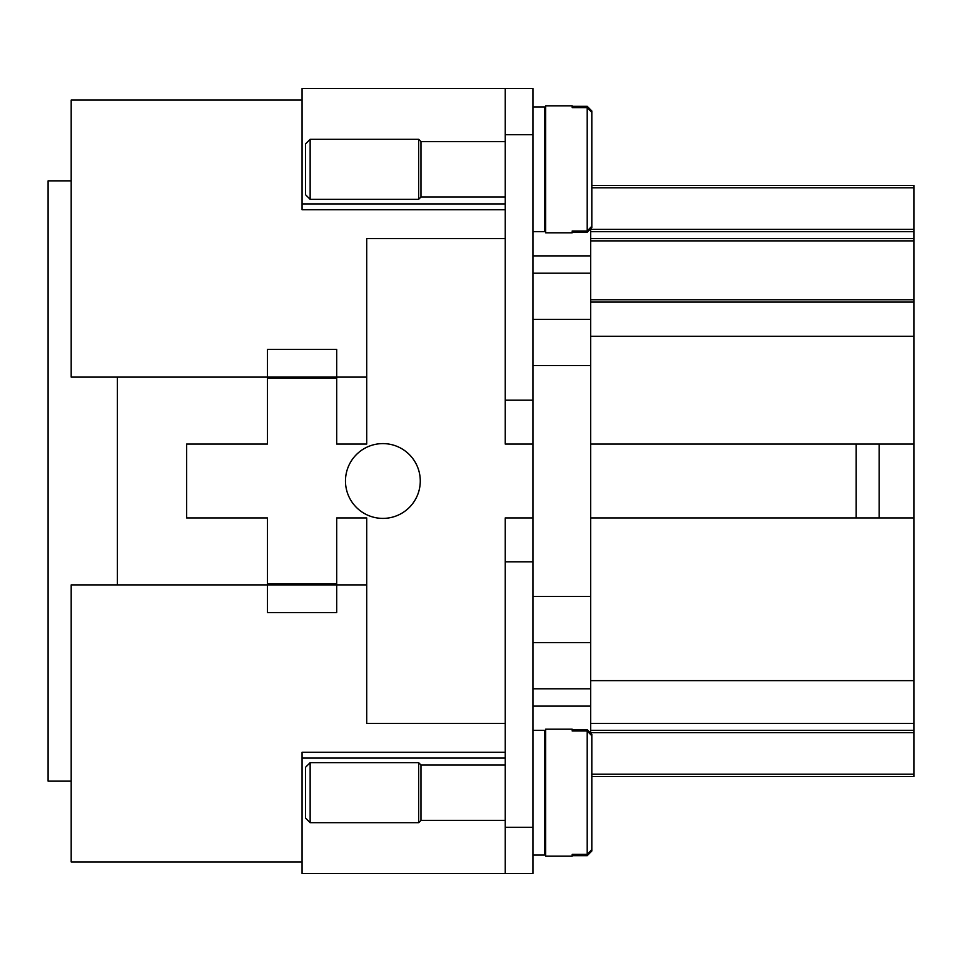 <?xml version="1.0" encoding="UTF-8"?>
<svg xmlns="http://www.w3.org/2000/svg" width="962" height="962" viewBox="0 0 962 962"><rect width="100%" height="100%" fill="white"/><g stroke="black" fill="none" stroke-linecap="round" stroke-linejoin="round"><path stroke-width="1.44" d="M591.822 180.856L591.822 227.633L587.205 232.287L572.198 232.287L572.198 231L587.205 231L591.822 226.238L591.822 112.386L587.205 107.624L572.198 107.624L572.198 106.337L587.205 106.337L591.822 110.991L591.822 185.474L913.9 185.474L913.9 776.526L591.822 776.526M532.948 859.968L532.948 827.32L505.242 827.32L505.242 873.496L532.948 873.496L532.948 859.968M505.242 134.68L532.948 134.68L532.948 88.504L505.242 88.504L505.242 400.192L532.948 400.192L532.948 827.32M505.242 764.982L420.971 764.982L418.662 762.674L310.149 762.674L310.149 822.702L418.662 822.702L420.971 820.394L505.242 820.394M310.149 762.674L305.531 767.291L305.531 818.085L310.149 822.702M418.662 762.674L418.662 822.702M420.971 764.982L420.971 820.394M532.948 730.35L544.492 730.35L544.492 855.026L532.948 855.026M591.822 781.144L591.822 734.367L587.205 729.713L572.198 729.713L572.198 731L587.205 731L591.822 735.762L591.822 849.614L587.205 854.376L572.198 854.376L572.198 855.663L587.205 855.663L591.822 851.009L591.822 804.232M572.198 731L572.198 729.196L545.646 729.196L545.646 856.18L572.198 856.18L572.198 854.376M310.149 169.312L310.149 139.298L305.531 143.915L305.531 194.709L310.149 199.326L310.149 169.312M505.242 197.018L420.971 197.018L418.662 199.326L418.662 139.298L310.149 139.298M420.971 197.018L420.971 141.606L418.662 139.298M532.948 231.65L544.492 231.65L544.492 106.974L532.948 106.974M572.198 107.624L572.198 105.82L545.646 105.82L545.646 232.804L572.198 232.804L572.198 231M382.876 443.602A37.398 37.398 0 0 1 420.274 481A37.398 37.398 0 0 1 382.876 518.398A37.398 37.398 0 0 1 345.478 481A37.398 37.398 0 0 1 382.876 443.602M532.948 642.616L590.668 642.616L590.668 230.712M532.948 688.792L590.668 688.792L590.668 642.616M544.492 752.284L545.646 752.284M879.148 444.059L856.18 444.059L856.18 517.941L879.148 517.941L879.148 444.059L913.9 444.059M302.068 100.048L71.188 100.048L71.188 377.104L117.364 377.104L117.364 584.896L71.188 584.896L71.188 861.952L302.068 861.952M590.668 688.792L590.668 706.108L532.948 706.108M590.668 731.288L590.668 706.108M590.668 730.35L913.9 730.35M590.668 231.65L913.9 231.65M590.668 302.068L913.9 302.068M590.668 238.576L913.9 238.576M879.148 517.941L913.9 517.941M590.668 723.424L913.9 723.424M856.18 517.941L590.668 517.941M532.948 517.941L505.242 517.941L505.242 561.808L505.242 517.941M545.646 209.716L544.492 209.716M590.668 319.384L532.948 319.384M505.242 444.059L505.242 400.192L505.242 444.059L532.948 444.059M590.668 444.059L856.18 444.059M117.364 377.104L336.7 377.104L336.7 444.059L366.714 444.059L366.714 238.576L505.242 238.576M366.714 377.104L336.7 377.104L336.7 349.398L267.436 349.398L267.436 444.059L186.628 444.059L186.628 517.941L267.436 517.941L267.436 584.896L336.7 584.896L336.7 612.602L267.436 612.602L267.436 584.896L117.364 584.896M505.242 723.424L366.714 723.424L366.714 517.941L336.7 517.941L336.7 584.896L366.714 584.896M532.948 561.808L505.242 561.808L505.242 827.32M505.242 873.496L302.068 873.496L302.068 758.056L505.242 758.056M505.242 88.504L302.068 88.504L302.068 203.944L505.242 203.944M532.948 134.68L532.948 400.192M505.242 209.716L302.068 209.716L302.068 203.944M302.068 758.056L302.068 752.284L505.242 752.284M71.188 180.856L48.1 180.856L48.1 781.144L71.188 781.144M587.205 731L587.205 854.376M587.205 231L587.205 107.624M532.948 365.56L590.668 365.56M532.948 255.892L590.668 255.892M591.822 774.218L913.9 774.218M591.498 732.659L913.9 732.659M591.822 187.782L913.9 187.782M591.498 229.341L913.9 229.341M590.668 299.759L913.9 299.759M590.668 240.885L913.9 240.885M590.668 336.291L913.9 336.291M590.668 680.639L913.9 680.639M590.668 273.208L532.948 273.208M590.668 596.44L532.948 596.44M267.436 378.258L336.7 378.258M267.436 583.742L336.7 583.742M545.646 764.982L544.492 764.982M545.646 141.606L544.492 141.606M505.242 141.606L420.971 141.606M545.646 197.018L544.492 197.018M418.662 199.326L310.149 199.326M544.492 820.394L545.646 820.394"/></g></svg>
